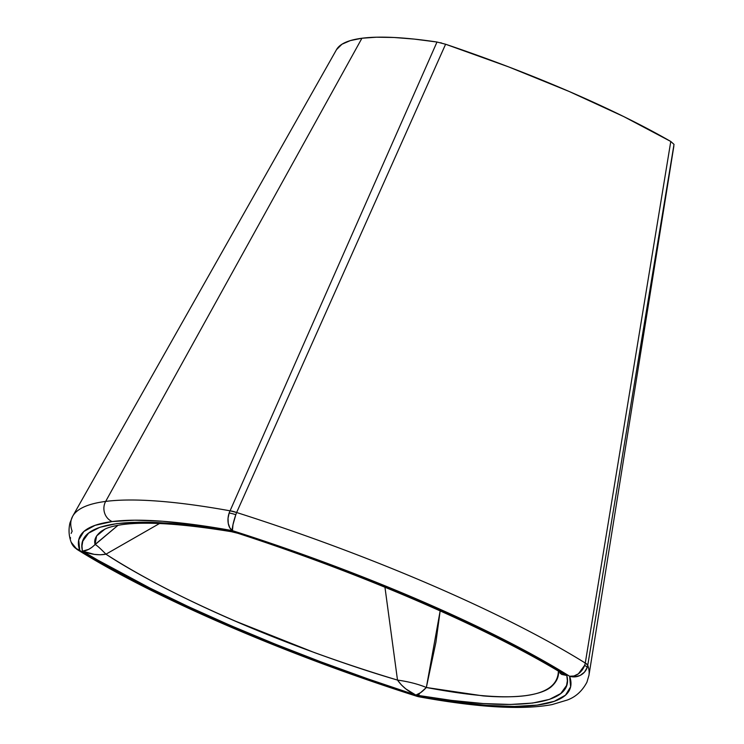 <?xml version="1.0" encoding="UTF-8"?>
<svg xmlns="http://www.w3.org/2000/svg" width="744" height="744" viewBox="0 0 744 744"><rect width="100%" height="100%" fill="white"/><g stroke="black" fill="none" stroke-linecap="round" stroke-linejoin="round"><path stroke-width="1.12" d="M573.987 675.989L569.616 676.24L574.954 676.854L580.162 675.422L584.449 672.158L587.165 667.554A13.848 2.613 -160.7 0 0 584.654 665.303L578.386 673.832L573.987 675.989M71.173 533.429A13.848 13.448 160.5 0 1 72.159 531.263A414.408 78.204 19.3 0 1 72.698 516.206A414.408 78.204 19.3 0 1 105.667 501.419A13.848 12.732 82.6 0 0 112.139 521.563A400.774 75.628 19.3 0 1 232.444 530.658A13.848 8.779 -79.8 0 1 229.171 512.979A13.848 8.779 -79.8 0 1 230.063 510.821A414.408 78.204 -160.7 0 0 105.667 501.419A414.408 78.204 19.3 0 1 230.063 510.821L436.998 42.027A319.585 60.31 -160.7 0 0 361.928 38.242L105.667 501.419L361.928 38.242A319.585 60.31 -160.7 0 0 336.511 49.643L72.698 516.206L69.983 522.855C68.42 529.523 68.82 535.978 71.173 542.218L76.92 549.351L79.738 550.421L110.819 568.676L146.363 587.528L185.768 606.667L228.408 625.797L273.597 644.592L320.58 662.755L368.606 679.988L416.9 696.012L453.868 701.88L486.585 705.386L514.513 706.465L537.205 705.098L554.289 701.313L565.496 695.175L570.629 686.768L569.616 676.24L538.526 657.994L502.991 639.143L463.577 619.994L420.937 600.873L375.757 582.078L328.764 563.915L280.739 546.682L232.444 530.658L232.984 524.687L235.829 514.69A13.848 2.613 -160.7 0 0 229.171 512.979L228.036 518.261L228.268 523.469L229.812 527.822L232.444 530.658L195.477 524.78L162.759 521.274L134.831 520.196L112.139 521.563L95.055 525.348L83.858 531.495L78.725 539.893L79.738 550.421A400.774 75.628 19.3 0 1 112.139 521.563A13.848 12.732 -97.4 0 1 105.667 501.419A414.408 78.204 -160.7 0 0 72.717 516.178M436.998 42.027L230.063 510.821A13.848 4.808 23.9 0 1 236.629 512.504A414.408 78.204 19.3 0 1 585.277 663.053L670.772 141.472A319.585 60.31 -160.7 0 0 445.6 44.24L236.629 512.504L445.6 44.24L436.998 42.027L414.306 39.106L394.088 37.488L376.566 37.2L361.928 38.242L350.34 40.595L341.942 44.24L336.493 49.662M673.46 147.814L587.751 665.266A414.408 78.204 19.3 0 1 588.95 675.329L673.859 146.112M674.018 144.373L670.772 141.472L585.277 663.053A414.408 78.204 -160.7 0 0 236.629 512.504A13.848 2.046 107.7 0 0 235.829 514.69A13.848 2.046 -72.3 0 1 236.629 512.504L230.063 510.821A13.848 8.779 100.2 0 0 229.171 512.979A13.848 2.613 19.3 0 1 235.829 514.69A13.848 2.046 107.7 0 0 232.444 530.658A400.774 75.628 19.3 0 1 569.616 676.24A13.848 10.388 -58.1 0 0 584.654 665.303A13.848 10.388 -58.1 0 0 585.277 663.053A13.848 3.581 9.5 0 1 587.751 665.266L674.018 144.373L670.772 141.472L623.9 116.659L569.086 91.447L508.766 66.941L445.6 44.24M104.876 529.17L96.599 535.959L95.083 544.45C91.047 548.607 86.862 550.83 82.519 551.137C90.945 554.494 98.747 555.508 105.946 554.187A55.409 4.064 50.3 0 0 95.083 544.45C96.915 545.38 100.542 548.626 105.946 554.187L159.504 523.516L105.946 554.187C175.696 599.162 285.315 646.462 397.501 680.081C401.965 686.433 408.084 691.427 415.849 695.073C418.918 694.217 422.425 691.688 426.349 687.493A55.409 19.344 4.9 0 0 397.501 680.081C373.404 673.078 345.7 663.908 314.387 652.572L235.829 621.324C209.241 609.801 185.693 598.743 165.168 588.151C140.356 575.251 120.612 563.933 105.946 554.187L100.096 554.792L94.172 554.345L82.519 551.137L88.638 549.388L91.819 547.379L118.036 525.273L95.083 544.45C93.753 539.865 95.892 535.42 101.491 531.114L104.718 529.254C108.373 527.301 114.511 525.71 123.141 524.492C147.135 521.442 183.238 523.841 231.43 531.709L233.495 531.597C131.967 514.039 74.623 521.507 82.519 551.137C161.16 598.994 287.965 653.734 415.849 695.073L405.852 688.925L401.36 684.88L397.501 680.081L384.955 587.221L397.501 680.081C408.614 681.653 418.23 684.117 426.349 687.493L435.928 642.202L440.16 610.861L426.349 687.493C514.29 704.14 558.307 698.439 558.409 670.391C559.181 676.566 556.642 682.146 550.793 687.158C545.752 691.176 537.308 694.013 525.45 695.659C513.193 697.147 499.122 697.23 483.247 695.919L426.349 687.493L420.546 692.701L415.849 695.073L368.066 678.947L320.859 661.844L275.057 644.062L230.677 625.574L188.66 606.76L149.814 588.002L97.873 560.167L82.519 551.137L82.277 549.797L81.98 545.919L82.798 541.148L88.583 533.141L99.901 527.282L116.78 523.599L139.007 522.214L166.024 523.097L197.783 526.268L233.495 531.597L281.288 547.724L328.495 564.817L374.297 582.608L418.667 601.087L460.694 619.901L499.54 638.668L535.131 657.333L566.826 675.524L567.365 680.751L566.556 685.512L560.771 693.529L549.444 699.379L532.564 703.061L510.347 704.456L483.321 703.564L451.562 700.392L415.849 695.073C517.378 712.622 574.731 705.163 566.826 675.524C488.185 627.666 361.389 572.936 233.495 531.597L237.773 533.262C360.654 573.15 484.707 626.671 560.502 672.362L566.826 675.524L561.711 674.427L559.776 672.855M126.536 523.488L142.783 522.195M441.704 43.05L440.495 42.743M71.145 542.116A13.848 13.448 -19.5 0 0 79.738 550.421L75.079 547.854L71.824 543.725M70.448 538.656L70.429 537.466M585.277 663.053A13.848 10.388 121.9 0 1 584.654 665.303A13.848 2.613 19.3 0 1 587.165 667.554A13.848 13.448 -19.5 0 0 587.751 665.266L585.277 663.053M417.235 696.384A13.848 2.046 -72.3 0 1 416.9 696.012A400.774 75.628 19.3 0 1 79.738 550.421A13.848 10.388 121.9 0 1 76.697 549.202M419.625 693.306A13.848 2.046 -72.3 0 1 418.351 695.482L418.351 695.482M588.904 675.599A414.408 78.204 -160.7 0 0 587.751 665.266A13.848 13.448 160.5 0 1 569.616 676.24A400.774 75.628 19.3 0 1 416.9 696.012A13.848 8.779 100.2 0 0 419.132 696.83M416.9 696.012L418.816 696.775M237.243 533.085L238.889 533.606M231.43 531.709L233.495 531.597L237.773 533.262L231.43 531.709M560.502 672.362L566.826 675.524L558.781 671.339M76.911 549.342C154.222 597.813 287.351 655.241 417.198 696.375L418.937 696.803C477.881 707.544 522.251 710.148 552.048 704.596L567.272 700.039C575.67 696.998 582.217 691.046 586.932 682.192L588.95 675.329"/></g></svg>
